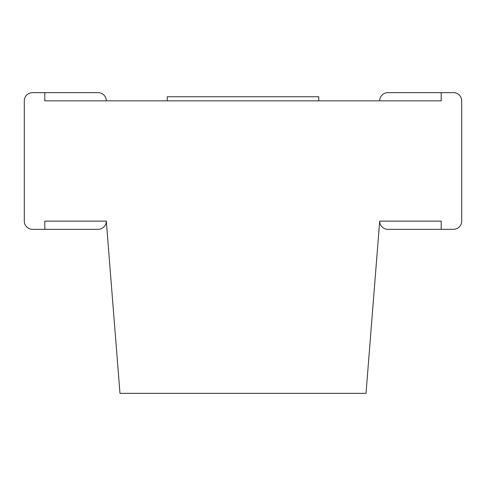 <?xml version="1.0" encoding="UTF-8"?>
<svg xmlns="http://www.w3.org/2000/svg" width="486" height="486" viewBox="0 0 486 486"><rect width="100%" height="100%" fill="white"/><g stroke="black" fill="none" stroke-linecap="round" stroke-linejoin="round"><path stroke-width="0.73" d="M44.803 92.644L32.501 92.644A8.201 8.201 0 0 0 24.3 100.845L24.3 221.13A8.201 8.201 0 0 0 32.501 229.331L44.803 229.331L44.803 221.13L106.312 221.13L119.981 393.356L366.019 393.356L379.688 221.13L441.197 221.13L441.197 229.331L453.499 229.331A8.201 8.201 0 0 0 461.7 221.13L461.7 100.845A8.201 8.201 0 0 0 453.499 92.644L441.197 92.644L441.197 100.845L44.803 100.845L44.803 92.644L98.111 92.644A8.201 8.201 0 0 1 106.312 100.845M44.803 229.331L98.111 229.331A8.201 8.201 0 0 0 106.312 221.13M379.688 221.13A8.201 8.201 0 0 0 387.889 229.331L441.197 229.331M441.197 92.644L387.889 92.644A8.201 8.201 0 0 0 379.688 100.845M167.239 100.845L167.239 96.744L318.761 96.744L318.761 100.845"/></g></svg>

